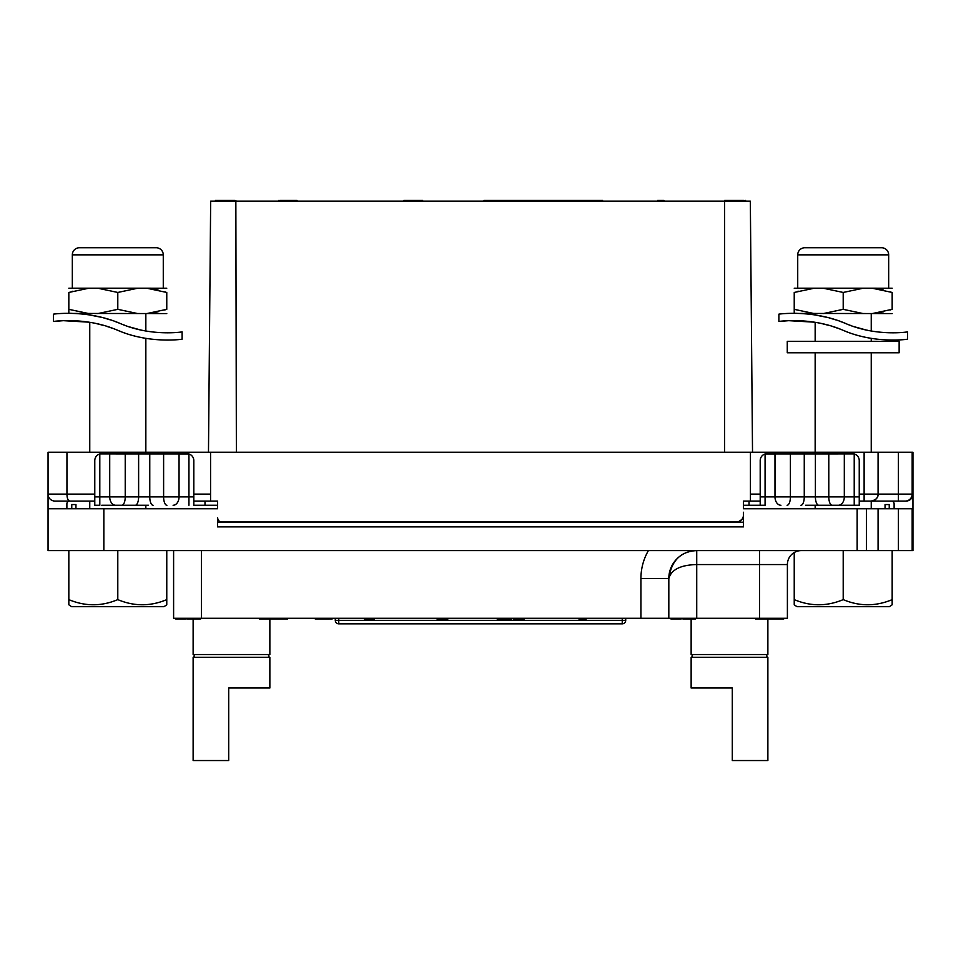 <?xml version="1.0" encoding="UTF-8"?>
<svg xmlns="http://www.w3.org/2000/svg" width="961" height="961" viewBox="0 0 961 961"><rect width="100%" height="100%" fill="white"/><g stroke="black" fill="none" stroke-linecap="round" stroke-linejoin="round"><path stroke-width="1.44" d="M750.337 201.149L752.523 452.247L750.337 201.149L210.663 201.149L208.477 452.247L210.663 201.149M802.843 453.652L802.843 452.247L210.567 452.247L210.567 501.077L217.546 501.077L217.546 508.753L48.05 508.753L48.05 550.593L103.848 550.593L103.848 508.753M750.433 452.247L750.433 501.077L743.454 501.077L743.454 508.753L912.169 508.753L912.169 550.593L103.848 550.593M221.727 522.003L736.486 522.003A6.979 6.979 0 0 0 743.454 515.024L743.454 526.88L217.546 526.88L217.546 517.811A4.18 4.18 0 0 0 221.727 522.003L221.438 521.991M190.338 508.753L217.546 508.753L190.338 508.753M898.415 452.247L898.415 501.077L905.971 501.077L864.119 501.077L864.119 452.247L912.95 452.247L912.95 508.753L912.169 508.753M912.95 508.753L912.95 550.593L912.169 550.593M878.078 550.593L878.078 508.753M131.152 453.652L131.152 452.247L48.05 452.247L48.05 494.098A6.979 6.979 0 0 0 55.029 501.077A6.979 6.979 0 0 1 48.05 494.098L66.946 494.098C67.03 498.206 67.943 500.537 69.685 501.077L55.029 501.077M48.05 508.753L48.05 494.098M94.779 501.077L69.685 501.077A2.787 2.787 0 0 0 66.886 503.864L66.886 508.753M69.685 501.077L88.508 501.077M145.844 313.586L145.844 330.992M145.844 338.356L145.844 452.247M145.844 505.258L145.844 508.753M89.757 313.586L89.757 314.956M88.64 322.127L89.757 322.307L89.757 452.247M89.757 501.077L89.757 508.753M166.77 313.574L74.369 313.43M101.121 317.25L89.109 314.86M118.419 322.764L120.521 323.617C87.475 309.214 52.843 314.151 53.492 314.163L53.492 321.467L63.39 320.674L88.977 322.175M117.242 322.307L114.503 321.286M112.821 320.698L111.981 320.409M110.299 319.857L103.908 317.971M166.77 288.216L88.868 288.204L68.832 292.456C68.832 286.822 68.832 286.822 68.832 292.456L68.832 313.31L71.57 313.334M93.433 322.968L94.358 323.16M96.088 323.521L103.92 325.503M106.695 326.32L112.99 328.458M114.203 328.914L116.293 329.719M120.521 323.617C151.033 336.891 182.782 331.869 182.109 331.881L182.109 339.185C182.758 339.185 149.58 344.17 117.747 330.32L120.269 331.329M123.164 332.422L124.606 332.938M128.858 334.332L130.456 334.812M133.531 335.689L134.732 336.002M138.3 336.867L138.997 337.023M140.27 337.299L144.823 338.188M142.48 330.356L141.711 330.188M140.318 329.887L129.218 326.836M125.398 325.515L124.137 325.046M123.176 324.686L122.455 324.398M117.747 330.32C85.973 316.481 52.831 321.479 53.492 321.467M72.844 291.195L71.943 291.459M68.832 288.216L88.868 288.204M146.733 288.204L166.77 292.456C166.77 286.822 166.77 286.822 166.77 292.456L166.77 309.334C166.77 314.968 166.77 314.968 166.77 309.334L146.733 313.586M165.508 292.036L164.763 291.808M158.06 289.958L148.751 288.372M165.508 309.742L164.763 309.983M158.06 311.832L148.751 313.418M97.77 288.204L117.795 292.456L137.831 288.204M117.795 292.456L117.795 309.334L137.831 313.586M97.77 313.586L117.795 309.334M68.832 309.334L88.868 313.586M163.274 288.204L163.274 254.857A7.111 7.111 0 0 0 156.162 247.746L79.439 247.746A7.111 7.111 0 0 0 72.327 254.857L163.274 254.857M72.327 288.204L72.327 254.857M131.152 452.247L210.567 452.247M864.119 452.247L802.843 452.247M148.487 505.258L101.758 505.258M99.8 453.928L188.945 453.964A6.979 6.979 0 0 1 193.822 460.619L193.822 496.897L99.8 496.897L99.8 505.258L94.779 505.258L94.779 460.619A6.979 6.979 0 0 1 99.8 453.928L99.8 496.897L94.779 496.897M193.822 496.897L193.822 505.258L217.546 505.258M210.567 501.077L193.822 501.077M66.946 452.247L66.946 494.098L94.779 494.098M158.157 453.652L158.157 452.247M760.199 501.077L750.433 501.077M743.454 505.258L749.039 505.258L749.039 501.077M749.039 505.258L760.199 505.258L760.199 460.619A6.979 6.979 0 0 1 765.076 453.964L854.221 453.928A6.979 6.979 0 0 1 859.242 460.619L859.242 505.258L805.534 505.258M871.243 508.753L871.243 501.077L872.492 501.077L859.242 501.077M829.848 453.652L829.848 452.247M912.169 452.247L912.169 494.098L878.078 494.098C878.294 497.666 875.964 499.996 871.098 501.077A6.979 6.979 0 0 0 878.078 494.098L878.078 452.247M905.298 501.077A6.979 6.883 -90 0 0 912.169 494.098L912.95 494.098A6.979 6.979 0 0 1 905.971 501.077M891.327 501.077A2.787 2.787 0 0 1 894.114 503.864L894.114 508.753M815.3 505.258L828.826 505.258M815.396 453.652L815.396 496.897A8.373 3.376 -90 0 0 818.772 505.258L822.976 505.258M765.076 453.964L765.076 505.258L760.199 505.258M815.156 313.586L815.156 314.956M814.075 322.127L815.156 322.307L815.156 341.347M815.156 352.783L815.156 452.247M815.156 505.258L815.156 508.753M871.243 313.586L871.243 330.992M871.243 338.356L871.243 341.347M871.243 352.783L871.243 452.247M892.168 313.574L799.768 313.43M826.52 317.25L814.508 314.86M843.818 322.764L845.92 323.617C812.874 309.214 778.242 314.151 778.89 314.163L778.89 321.467L788.789 320.674L814.387 322.175M842.641 322.307L839.902 321.286M838.22 320.698L837.379 320.409M835.698 319.857L829.307 317.971M892.168 288.216L814.267 288.204L794.23 292.456C794.23 286.822 794.23 286.822 794.23 292.456L794.23 313.31L796.969 313.334M818.832 322.968L819.757 323.16M821.487 323.521L829.331 325.503M832.094 326.32L838.388 328.458M839.602 328.914L841.692 329.719M845.92 323.617C876.432 336.891 908.181 331.869 907.508 331.881L907.508 339.185C908.169 339.185 874.978 344.17 843.145 330.32L845.668 331.329M848.563 332.422L850.017 332.938M854.257 334.332L855.855 334.812M858.93 335.689L860.131 336.002M863.699 336.867L864.395 337.023M865.669 337.299L870.222 338.188M867.879 330.356L867.11 330.188M865.717 329.887L854.617 326.836M850.797 325.515L849.536 325.046M848.587 324.686L847.866 324.398M843.145 330.32C811.372 316.481 778.242 321.479 778.89 321.467M798.243 291.195L797.342 291.459M794.23 288.216L814.267 288.204M872.132 288.204L892.168 292.456C892.168 286.822 892.168 286.822 892.168 292.456L892.168 309.334C892.168 314.968 892.168 314.968 892.168 309.334L872.132 313.586M890.907 292.036L890.162 291.808M883.459 289.958L874.15 288.372M890.907 309.742L890.162 309.983M883.459 311.832L874.15 313.418M823.169 288.204L843.205 292.456L863.23 288.204M843.205 292.456L843.205 309.334L863.23 313.586M823.169 313.586L843.205 309.334M794.23 309.334L814.267 313.586M888.673 288.204L888.673 254.857A7.111 7.111 0 0 0 881.561 247.746L804.837 247.746A7.111 7.111 0 0 0 797.726 254.857L888.673 254.857M797.726 288.204L797.726 254.857M511.889 201.149L511.889 200.453L602.559 200.453L602.559 201.149M483.984 201.149L483.984 200.453L511.889 200.453M574.666 201.149L574.666 200.453M541.884 201.149L541.884 200.453L541.884 201.149M217.546 522.207L743.454 522.207L743.454 512.237M736.486 522.003L737.676 521.895M738.468 521.715L741.784 519.565M742.18 519.048L743.105 517.222M221.402 521.991L219.877 521.571M219.805 521.535L218.964 520.958M218.868 520.874L217.57 518.327M204.993 505.258L204.993 501.077M794.23 604.793L796.981 606.679L794.23 604.793L794.23 552.551A13.947 13.947 0 0 0 787.395 564.551A13.947 13.947 0 0 1 801.354 550.593A13.947 13.947 0 0 0 787.395 564.551L787.395 618.259L173.605 618.259L173.605 550.593M670.598 573.597L668.82 578.498A27.905 27.905 0 0 1 696.725 550.593C680.64 551.41 671.343 560.707 668.82 578.498C671.343 569.609 680.64 564.96 696.725 564.551L696.725 550.593M668.82 618.259L668.82 578.498L640.927 578.498A55.798 55.798 0 0 1 648.399 550.593M338.765 623.833L622.235 623.833L622.235 620.35L338.765 620.35L338.765 623.833A3.484 3.484 0 0 1 335.281 620.35L335.281 618.259M622.235 623.833A3.484 3.484 0 0 0 625.719 620.35L625.719 618.259M767.875 654.525L691.139 654.525C692.941 655.462 692.941 656.387 691.139 657.312L767.875 657.312C766.073 656.387 766.073 655.462 767.875 654.525L767.875 618.956M767.875 657.312L767.875 760.547L732.294 760.547L732.294 688.004L691.139 688.004L691.139 657.312M231.493 654.525L193.125 654.525C194.927 655.462 194.927 656.387 193.125 657.312L193.125 760.547L228.706 760.547L228.706 688.004L269.861 688.004L269.861 657.312C268.059 656.387 268.059 655.462 269.861 654.525L231.493 654.525M193.125 654.525L193.125 618.956L193.125 654.525C194.927 655.462 194.927 656.387 193.125 657.312L269.861 657.312C268.059 656.387 268.059 655.462 269.861 654.525L269.861 618.956M175.695 618.259L175.695 618.956L179.106 618.956L179.106 618.259M185.785 618.259L185.785 618.956L179.106 618.956M186.854 618.259L185.785 618.956M200.609 618.259L200.609 618.956L186.854 618.956M187.851 618.259L187.851 618.956M200.248 618.259L200.248 618.956M267.362 618.259L267.362 618.956L259.398 618.956L259.398 618.259M263.398 618.259L263.398 618.956M271.29 618.259L271.29 618.956L267.362 618.956M275.218 618.259L275.218 618.956L271.29 618.956M287.687 618.259L287.687 618.956L275.218 618.956M276.468 618.259L276.468 618.956M279.819 618.259L279.819 618.956M283.195 618.259L283.195 618.956M287.159 618.259L287.159 618.956M329.371 618.259L329.371 618.956L315.196 618.956L315.196 618.259L315.196 618.956M332.194 618.259L332.194 618.956L329.935 618.956L329.911 618.259L329.371 618.956M364.255 618.259L364.255 618.956L364.015 618.259M374.526 618.259L374.526 618.956L364.255 618.956M375.283 618.259L374.382 618.956M436.558 618.259L437.675 618.956M436.943 618.259L436.943 618.956L447.934 618.956L447.934 618.259M578.846 618.259L578.846 618.956L583.663 618.956L583.663 618.259M586.282 618.259L586.282 618.956L583.663 618.956M497.077 618.259L497.077 618.956L496.537 618.259M501.065 618.259L501.065 618.956L497.077 618.956M504.417 618.259L504.417 618.956L501.065 618.956M507.792 618.259L507.792 618.956L504.417 618.956M511.757 618.259L511.757 618.956L507.792 618.956M512.285 618.259L511.757 618.956M512.898 618.259L514.003 618.956M513.27 618.259L513.27 618.956L524.274 618.956L524.274 618.259M670.922 618.259L670.922 618.956L674.322 618.956L674.322 618.259M681.013 618.259L681.013 618.956L674.322 618.956M682.082 618.259L681.013 618.956M683.079 618.259L682.082 618.956M695.476 618.259L695.476 618.956L683.079 618.956M695.836 618.259L695.476 618.956M773.088 618.259L773.088 618.956L755.454 618.956L755.454 618.259M776.44 618.259L776.44 618.956L773.088 618.956M779.815 618.259L779.815 618.956L776.44 618.956M783.78 618.259L783.78 618.956L779.815 618.956M784.308 618.259L783.78 618.956M759.454 618.259L759.454 618.956M763.43 618.259L763.43 618.956M767.358 618.259L767.358 618.956M771.287 618.259L771.287 618.956M794.23 599.616C810.555 606.487 826.88 606.487 843.205 599.616L843.205 550.593M843.205 599.616C859.518 606.487 875.843 606.487 892.168 599.616L892.168 550.593M892.168 599.616L892.168 604.793L889.418 606.679L892.168 604.793M796.981 606.679L889.418 606.679M68.832 604.793L71.582 606.679L68.832 604.793L68.832 550.593M68.832 599.616C85.157 606.487 101.482 606.487 117.795 599.616L117.795 550.593M117.795 599.616C134.12 606.487 150.445 606.487 166.77 599.616L166.77 550.593M166.77 599.616L166.77 604.793L164.019 606.679L166.77 604.793M71.582 606.679L164.019 606.679M889.237 508.753L889.237 504.561L885.045 504.561L885.045 508.753M71.763 508.753L71.763 504.561L75.955 504.561L75.955 508.753M236.37 452.247L235.853 201.149M234.808 201.149L235.853 200.453M232.718 201.149L232.718 200.453L234.808 200.453M230.616 201.149L230.616 200.453L232.718 200.453M228.009 201.149L228.009 200.453L230.616 200.453M215.444 201.149L215.444 200.453L228.009 200.453M745.556 201.149L745.556 200.453L745.027 201.149M743.982 201.149L745.027 200.453M741.892 201.149L741.892 200.453L743.982 200.453M739.79 201.149L739.79 200.453L741.892 200.453M737.183 201.149L737.183 200.453L739.79 200.453M724.63 452.247L724.63 200.453L737.183 200.453M295.483 201.149L295.483 200.453L297.057 200.453L297.057 201.149M296.529 201.149L296.529 200.453M293.922 201.149L293.922 200.453L295.483 200.453M291.832 201.149L291.832 200.453L293.922 200.453M289.729 201.149L289.729 200.453L291.832 200.453M285.549 201.149L285.549 200.453L289.729 200.453M283.459 201.149L283.459 200.453L285.549 200.453M281.369 201.149L281.369 200.453L283.459 200.453M279.795 201.149L279.795 200.453L281.369 200.453M278.75 201.149L279.795 200.453M278.222 201.149L278.75 200.453M403.776 201.149L403.776 200.453L422.612 200.453L422.612 201.149M538.737 201.149L538.737 200.453M531.421 201.149L531.421 200.453M524.093 201.149L524.093 200.453M520.958 201.149L520.958 200.453M546.064 201.149L546.064 200.453M564.9 201.149L564.9 200.453M663.943 201.149L663.943 200.453L660.808 200.453L660.808 201.149M657.66 201.149L657.66 200.453L660.808 200.453M787.263 352.783L899.136 352.783L899.136 341.347L787.263 341.347L787.263 352.783M857.152 550.593L857.152 508.753M866.45 550.593L866.45 508.753M898.415 508.753L898.415 550.593M210.567 494.098L193.822 494.098M878.078 494.098L859.242 494.098M760.199 494.098L750.433 494.098M774.986 453.652L774.986 496.897L760.199 496.897M790.41 453.652L790.41 496.897L774.986 496.897A8.373 5.946 -90 0 0 780.933 505.258M787.095 505.258A8.373 3.315 -90 0 0 790.41 496.897L804.261 496.897A8.373 3.315 -90 0 1 800.945 505.258M804.261 453.652L804.261 496.897L828.79 496.897A8.373 3.376 -90 0 0 832.166 505.258M828.79 453.652L828.79 496.897L844.311 496.897L844.311 453.652M838.376 505.258A8.373 5.946 -90 0 0 844.311 496.897L854.221 496.897L854.221 505.258M854.221 453.928L854.221 496.897L859.242 496.897M188.945 505.258L188.945 453.964M173.1 505.258A8.373 5.946 -90 0 0 179.046 496.897L179.046 453.652M166.926 505.258A8.373 3.315 -90 0 1 163.61 496.897L163.61 453.652M153.075 505.258A8.373 3.315 -90 0 1 149.76 496.897L149.76 453.652M135.249 505.258A8.373 3.376 -90 0 0 138.624 496.897L138.624 453.652M121.855 505.258A8.373 3.376 -90 0 0 125.23 496.897L125.23 453.652M115.656 505.258A8.373 5.946 -90 0 1 109.71 496.897L109.71 453.652M794.23 552.551A13.947 13.947 0 0 0 787.395 564.551L696.725 564.551L696.725 618.259M201.498 618.259L201.498 550.593M640.927 618.259L640.927 578.498M759.502 550.593L759.502 618.259M335.281 620.35L338.765 620.35L338.765 618.259M625.719 620.35L622.235 620.35L622.235 618.259M179.226 618.259L179.226 618.956M180.296 618.259L180.296 618.956M182.554 618.259L182.554 618.956M184.488 618.259L184.488 618.956M185.509 618.259L185.509 618.956M321.418 618.259L321.418 618.956M324.986 618.259L324.986 618.956M327.196 618.259L327.196 618.956M328.794 618.259L328.794 618.956M366.081 618.259L366.081 618.956M369.48 618.259L369.48 618.956M373.156 618.259L373.156 618.956M438.684 618.259L438.684 618.956M442.577 618.259L442.577 618.956M446.589 618.259L446.589 618.956M581.645 618.259L581.645 618.956M515.024 618.259L515.024 618.956M518.904 618.259L518.904 618.956M522.916 618.259L522.916 618.956M674.454 618.259L674.454 618.956M675.523 618.259L675.523 618.956M677.781 618.259L677.781 618.956M679.703 618.259L679.703 618.956M680.736 618.259L680.736 618.956M691.139 618.956L691.139 654.525M193.125 657.312L193.125 760.547"/></g></svg>
